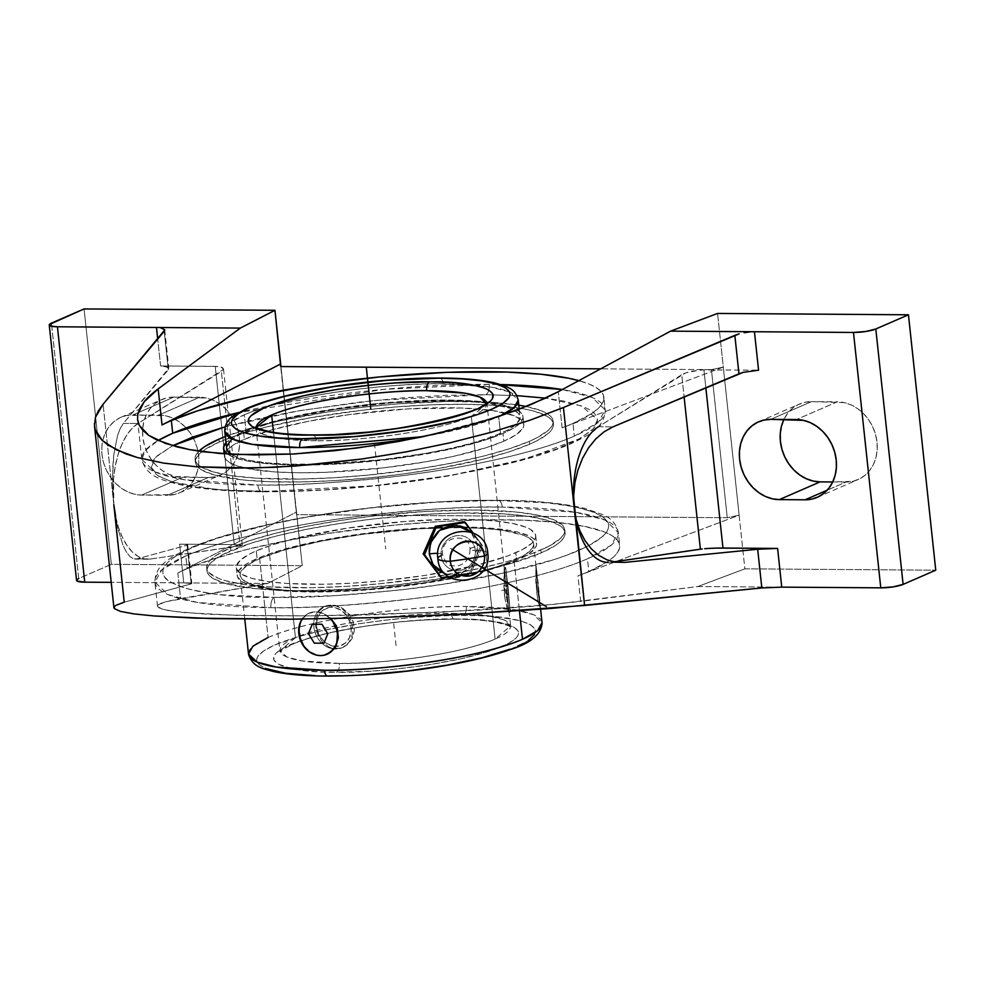 <?xml version="1.0" encoding="UTF-8"?>
<svg xmlns="http://www.w3.org/2000/svg" width="985" height="985" viewBox="0 0 985 985"><rect width="100%" height="100%" fill="white"/><g stroke="black" fill="none" stroke-linecap="round" stroke-linejoin="round"><path stroke-width="0.74" stroke-dasharray="4.92 3.69" d="M137.543 419.487L141.803 459.441A233.026 44.066 -6.1 0 1 158.117 440.517L145.312 450.453L141.803 459.441A233.026 44.066 -6.1 0 0 257.836 484.989A8.668 4.396 90.4 0 0 262.01 491.786A8.668 4.396 90.4 0 0 263.044 491.577L215.383 489.446L172.252 482.022L157.637 475.583L151.345 467.161L155.913 457.003L172.658 445.712L157.058 455.883L153.167 460.401L151.394 464.76L151.776 468.909L154.3 472.812L158.942 476.42L174.394 482.65L197.529 487.366L227.461 490.382L282.535 491.478L323.966 489.89L367.343 486.504L432.39 478.365L473.305 471.199L510.427 462.95L555.922 449.258L577.752 439.766L591.776 430.396L595.679 425.877L597.439 421.518L597.058 417.381L594.534 413.478L589.892 409.871L583.169 406.571L563.789 401.08L545.518 398.137L581.421 405.894L597.538 419.647L593.524 428.635L579.98 438.559L526.347 458.739L451.29 475.275L375.31 485.704L263.044 491.577A8.668 4.396 -89.6 0 1 262.01 491.786A8.668 4.396 -89.6 0 1 257.836 484.989A233.026 44.066 -6.1 0 0 574.329 436.109L598.289 422.319L605.221 409.92L592.022 397.411L562.324 389.543A233.026 44.066 -6.1 0 1 605.221 409.92C604.482 428.34 588.316 434.804 575.757 441.539C558.507 449.652 535.175 457.262 505.761 464.329L450.736 475.546C385.455 486.504 322.575 491.921 262.084 491.786C225.75 491.515 197 488.843 175.859 483.77C163.633 480.064 146.556 477.393 141.803 459.441L154.842 471.877L184.195 479.732L257.836 484.989C291.203 485.913 339.074 482.835 401.461 475.78C462.347 468.367 535.865 453.186 574.329 436.109A233.026 44.066 -6.1 0 0 605.221 409.92L603.867 397.226A233.026 44.066 173.9 0 1 572.975 423.415L574.329 436.109L572.975 423.415A233.026 44.066 173.9 0 1 562.127 427.798L558.273 391.722L562.127 427.798L723.31 367.097L711.429 369.634L600.678 368.846L711.429 369.634L727.25 517.716L711.429 369.634L723.31 367.097L717.572 313.439L739.132 515.18L577.961 575.88A233.026 44.066 -6.1 0 0 588.808 571.497A233.026 44.066 -6.1 0 0 619.688 545.308A233.026 44.066 -6.1 0 0 445.589 521.225A233.026 44.066 -6.1 0 0 187.162 568.64L185.808 555.946A233.026 44.066 173.9 0 1 502.301 507.078L575.942 512.323L605.307 520.178L618.334 532.614L611.402 545.025L587.454 558.815C548.977 575.893 475.459 591.074 414.574 598.486C352.187 605.541 304.316 608.607 270.949 607.683A8.668 4.396 -89.6 0 1 274.347 597.353C306.47 598.24 352.568 595.285 412.641 588.488C471.249 581.359 542.033 566.744 579.069 550.295C658.866 514.429 558.126 498.939 497.093 500.478A8.668 4.396 -89.6 0 1 498.127 500.281A8.668 4.396 -89.6 0 1 502.301 507.078A233.026 44.066 173.9 0 1 618.334 532.614A233.026 44.066 173.9 0 1 587.454 558.815L588.808 571.497L607.511 561.659L613.741 556.833L617.78 552.142L619.614 547.623L619.22 543.314L616.598 539.263L611.784 535.508L604.802 532.097L584.671 526.384L556.968 522.346L522.789 520.154L483.413 519.871L440.381 521.521L395.33 525.03L327.771 533.488L285.268 540.937L246.718 549.507L213.585 558.852L187.162 568.64A233.026 44.066 -6.1 0 0 177.842 573.036L296.522 512.028L302.247 565.685L267.637 583.477L111.206 582.357L183.764 582.874L179.627 544.176L234.27 544.557L215.222 366.334L222.893 367.873L223.373 369.51L221.379 371.431L137.999 423.476L131.965 428.475L126.499 435.579L121.771 444.518L117.954 455.008L115.183 466.681L113.534 479.141L113.817 504.714A69.492 35.251 -89.6 0 1 137.999 423.476L123.384 423.378L120.281 428.401L117.572 435.518L113.755 454.984L112.77 466.668L112.795 491.971L113.817 504.714L103.08 404.232L124.233 602.18L115.59 605.467L114.309 608.57L114.026 607.043M498.016 384.482L489.188 384.372A8.668 4.396 -89.6 0 1 485.79 394.702L516.94 395.638L485.79 394.702L445.934 395.367L403.321 397.866L359.599 402.102L295.611 411.348L256.396 419.093L225.073 426.837L299.785 410.634L374.879 400.439L485.79 394.702A8.668 4.396 90.4 0 0 489.188 384.372A233.026 44.066 -6.1 0 0 238.641 412.543L383.928 389.346L489.188 384.372A233.026 44.066 -6.1 0 1 500.663 384.544M445.577 574.132L460.094 573.935L471.84 565.895L477.787 546.478A10.613 2.007 -6.1 0 0 469.98 549.236A10.613 2.007 -6.1 0 0 475.262 550.43A17.755 16.93 -58.7 0 1 460.069 570.401A17.755 16.93 -58.7 0 1 441.157 555.7A10.613 2.007 -6.1 0 0 442.536 554.395A10.613 2.007 -6.1 0 0 437.82 553.348A10.613 2.007 173.9 0 1 442.536 554.395A10.613 2.007 173.9 0 1 441.157 555.7A17.755 16.93 -58.7 0 1 456.363 535.729A17.755 16.93 -58.7 0 1 475.262 550.43A25.105 4.753 173.9 0 1 487.76 553.127A25.105 4.753 -6.1 0 0 475.262 550.43A17.755 16.93 -58.7 0 1 460.069 570.401A17.755 16.93 -58.7 0 1 441.157 555.7A17.755 16.93 -58.7 0 1 456.363 535.729A17.755 16.93 -58.7 0 1 475.262 550.43A10.613 2.007 173.9 0 1 469.98 549.236A10.613 2.007 173.9 0 1 477.787 546.478L471.089 532.146L474.93 537.317L477.787 546.478L477.836 551.354L475.164 560.81L469.205 568.64L460.845 573.676L451.389 575.141L445.577 574.132M437.845 558.569A25.105 4.753 173.9 0 1 441.157 555.7M439.692 378.018A7.412 3.681 -89.8 0 1 443.213 383.83L490.764 387.068L509.799 392.055L518.245 400.021A147.602 27.912 173.9 0 0 472.628 384.95A147.602 27.912 173.9 0 0 443.213 383.83A7.412 3.681 90.2 0 0 439.692 378.018M499.604 416.212L423.562 436.577A147.602 27.912 173.9 0 0 498.681 416.606L500.491 433.474L498.681 416.606A147.602 27.912 173.9 0 0 499.604 416.212M315.028 675.648L326.466 675.882C287.731 676.867 225.577 666.968 275.234 644.769C327.759 622.643 430.593 614.098 463.479 615.342A7.412 3.644 90.1 0 0 466.262 606.501C431.652 605.196 323.4 614.184 268.08 637.48A147.602 27.912 -6.1 0 0 248.516 654.065M256.297 427.194L263.069 434.323L278.324 438.263L316.271 440.726A7.412 3.62 90.1 0 0 313.525 435.087A7.412 3.62 -89.9 0 1 316.271 440.726A115.836 21.904 173.9 0 1 256.309 428.019A115.836 21.904 173.9 0 1 256.297 427.194M495.11 639.093C451.635 657.401 366.457 664.444 339.333 663.397A7.412 3.669 -89.8 0 1 336.525 672.238C365.607 673.383 457.126 665.675 502.744 646.172C545.665 626.645 490.838 618.174 457.237 619.011L455.599 618.999A7.412 3.669 -89.8 0 1 454.738 619.171A7.412 3.669 -89.8 0 1 451.241 613.36L488.757 615.871L503.791 619.799L510.464 626.066L495.11 639.093A115.836 21.904 -6.1 0 0 510.464 626.066A115.836 21.904 -6.1 0 0 451.241 613.36A115.836 21.904 -6.1 0 0 295.451 637.664L273.522 432.378L295.451 637.664A115.836 21.904 -6.1 0 0 280.097 650.691A115.836 21.904 -6.1 0 0 339.333 663.397A115.836 21.904 -6.1 0 0 495.11 639.093L471.31 416.421L495.11 639.093M115.651 516.522L118.52 527.467L122.349 537.231L126.991 545.468L132.31 551.945L138.134 556.451L144.29 558.827L150.57 559.012L133.307 558.754L129.786 556.39L126.326 551.908L123.063 545.444L117.51 527.467L115.393 516.522L117.51 527.467L123.063 545.444L126.326 551.908L129.786 556.39L133.307 558.754L136.816 558.914L187.076 545.185L191.213 583.883L191.804 583.514L183.764 582.874L267.637 583.477L165.517 601.786L160.863 603.362L158.191 604.901L157.514 606.391L162.18 609.136L174.69 611.513L207.158 614.221L253.748 615.723L310.903 615.896L374.214 614.726L480.138 610.084L535.988 606.034L580.682 601.404L577.961 575.88L739.132 515.18L744.869 568.837L935.75 570.192L744.869 568.837L697.86 586.531L580.682 601.404L577.961 575.88A233.026 44.066 -6.1 0 0 588.808 571.497L587.454 558.815A233.026 44.066 173.9 0 1 270.949 607.683A233.026 44.066 173.9 0 1 154.916 582.147A233.026 44.066 173.9 0 1 185.808 555.946C224.272 538.869 297.802 523.688 358.675 516.275C421.063 509.22 468.934 506.155 502.301 507.078A8.668 4.396 90.4 0 0 498.127 500.281A8.668 4.396 90.4 0 0 497.093 500.478C464.969 499.592 418.884 502.547 358.811 509.344C300.191 516.485 229.406 531.1 192.37 547.549C112.573 583.415 213.314 598.905 274.347 597.353L335.269 595.666L400.538 589.953L443.693 584.142L503.741 572.962L553.632 559.714L567.225 555.035L589.055 545.542L603.079 536.172L606.982 531.654L608.742 527.295L608.361 523.158L605.837 519.255L601.195 515.648L594.472 512.348L575.092 506.844L548.423 502.966L497.093 500.478L436.17 502.165L370.902 507.878L306.914 517.125L267.698 524.87L217.808 538.118L192.37 547.549L174.357 557.017L168.361 561.659L164.47 566.178L162.697 570.537L163.079 574.686L165.603 578.589L170.245 582.197L185.697 588.427L208.832 593.142L223.016 594.866L274.347 597.353A8.668 4.396 90.4 0 0 270.949 607.683L197.308 602.438L167.955 594.583L154.916 582.147L161.86 569.736L185.808 555.946L187.162 568.64A233.026 44.066 -6.1 0 0 177.842 573.036L180.575 598.56L165.517 601.786L158.191 604.901L157.501 606.255L158.856 607.794L167.475 610.38L183.764 612.547L236.856 615.366L310.903 615.896L438.817 612.301L552.314 604.544L697.86 586.531L781.745 587.134L697.86 586.531L744.869 568.837L739.132 515.18L727.25 517.716L296.534 514.65L283.237 390.232L302.247 565.685L111.367 564.331L84.07 308.933L111.367 564.331L78.726 578.527L51.429 323.129L78.726 578.527L111.367 564.331L302.247 565.685L267.637 583.477L180.575 598.56L177.842 573.036L296.522 512.028L280.971 366.568L296.534 514.65L727.25 517.716L739.132 515.18L723.31 367.097L562.127 427.798A233.026 44.066 173.9 0 0 572.975 423.415L591.689 413.577L597.907 408.75L601.958 404.059L603.793 399.528L603.399 395.231L600.776 391.18L595.95 387.425L588.981 384.002L578.811 380.641A233.026 44.066 173.9 0 1 603.867 397.226M199.672 450.49L196.532 454.122L195.116 457.606L195.424 460.943L197.456 464.07L201.174 466.964L213.573 471.975L232.14 475.755L256.174 478.168L300.363 479.055L333.619 477.787L368.427 475.065L420.632 468.528L453.482 462.778L483.278 456.154L508.876 448.926L529.29 441.366L529.598 444.247A180.07 34.044 -6.1 0 0 553.459 424.006A180.07 34.044 -6.1 0 0 418.933 405.401A180.07 34.044 -6.1 0 0 219.236 442.043L218.929 439.162L219.236 442.043A180.07 34.044 -6.1 0 0 195.375 462.273A180.07 34.044 -6.1 0 0 329.901 480.889A180.07 34.044 -6.1 0 0 529.598 444.247L529.29 441.366A180.07 34.044 173.9 0 1 329.593 478.008A180.07 34.044 173.9 0 1 195.067 459.392A180.07 34.044 173.9 0 1 198.97 451.167M230.539 547.82L230.847 550.701A180.07 34.044 -6.1 0 0 206.985 570.931A180.07 34.044 -6.1 0 0 341.524 589.547A180.07 34.044 -6.1 0 0 541.208 552.905L540.9 550.024A180.07 34.044 173.9 0 1 341.204 586.666A180.07 34.044 173.9 0 1 206.678 568.049A180.07 34.044 173.9 0 1 230.539 547.82A180.07 34.044 173.9 0 1 430.236 511.166A180.07 34.044 173.9 0 1 564.774 529.782A180.07 34.044 173.9 0 1 540.9 550.024L541.208 552.905L555.663 545.296L560.477 541.578L563.605 537.945L565.021 534.449L564.713 531.124L562.694 527.997L558.963 525.091L546.564 520.092L527.997 516.312L503.975 513.887L459.773 513L426.517 514.281L374.14 518.861L339.505 523.527L306.667 529.29L276.871 535.902L251.274 543.129L222.832 554.518L211.59 562.029L208.463 565.661L207.035 569.158L207.343 572.482L209.374 575.609L213.092 578.503L225.491 583.514L255.447 588.685L296.645 590.68L345.538 589.325L397.928 584.733L449.283 577.321L480.754 571.103L508.58 564.146L541.208 552.905A180.07 34.044 -6.1 0 0 565.082 532.663A180.07 34.044 -6.1 0 0 430.543 514.059A180.07 34.044 -6.1 0 0 230.847 550.701L230.539 547.82L250.966 540.248L276.563 533.02L306.36 526.409L339.197 520.646L373.832 515.98L426.209 511.4L475.102 510.045L516.3 512.04L537.699 515.155L553.262 519.563L562.386 525.116L564.405 528.243L564.713 531.568L563.297 535.064L560.169 538.697L548.916 546.207L531.395 553.829L508.272 561.265L480.446 568.222L432.243 577.185L380.038 583.723L345.23 586.444L311.974 587.713L267.785 586.826L243.763 584.413L225.183 580.633L218.177 578.269L209.066 572.728L207.035 569.601L206.727 566.264L208.155 562.78L211.282 559.148L216.084 555.417L230.539 547.82M243.541 431.639L244.366 439.335A150.545 28.466 -6.1 0 0 227.042 450.046A150.545 28.466 -6.1 0 0 224.408 456.252A150.545 28.466 -6.1 0 0 336.895 471.815A150.545 28.466 -6.1 0 0 503.852 441.181L503.027 433.486A150.545 28.466 173.9 0 1 351.239 463.147A150.545 28.466 173.9 0 1 227.4 454.036L233.211 457.102L246.213 460.795L264.115 463.393L286.192 464.821L339.431 463.935L397.829 458.271L452.484 448.704L485.962 439.815L503.027 433.486L515.118 427.133L521.755 420.977L522.937 418.059L522.69 415.276L520.991 412.653L513.37 408.024L500.355 404.33L482.465 401.732L460.377 400.304L434.939 400.132L378.031 403.468L320.408 411.238L282.018 419.278L260.619 425.323L243.541 431.639L231.463 438.005L225.934 442.671A150.545 28.466 173.9 0 1 243.541 431.639A150.545 28.466 173.9 0 1 410.499 401.006A150.545 28.466 173.9 0 1 522.986 416.569A150.545 28.466 173.9 0 1 503.027 433.486L503.852 441.181A150.545 28.466 -6.1 0 0 523.811 424.264A150.545 28.466 -6.1 0 0 411.324 408.701A150.545 28.466 -6.1 0 0 244.366 439.335L243.541 431.639M256.285 550.874L257.11 558.569A150.545 28.466 -6.1 0 0 237.151 575.499A150.545 28.466 -6.1 0 0 349.638 591.062A150.545 28.466 -6.1 0 0 516.596 560.416L515.771 552.72A150.545 28.466 173.9 0 1 441.859 572.605A150.545 28.466 173.9 0 1 236.338 567.803A150.545 28.466 173.9 0 1 256.285 550.874A150.545 28.466 173.9 0 1 423.242 520.24A150.545 28.466 173.9 0 1 535.729 535.803A150.545 28.466 173.9 0 1 515.771 552.72L516.596 560.416L528.686 554.062L535.323 547.906L536.505 544.988L536.246 542.206L534.559 539.595L531.444 537.17L521.077 532.983L513.924 531.272L496.034 528.662L473.945 527.246L448.507 527.061L406.251 529.117L347.951 535.865L320.494 540.667L284.394 549.174L265.063 555.392L250.412 561.758L245.019 564.934L238.382 571.078L237.2 574.009L237.459 576.791L242.261 581.827L252.628 586.013L277.671 590.335L312.122 591.997L352.999 590.865L396.795 587.035L439.741 580.83L478.119 572.79L499.518 566.744L516.596 560.416A150.545 28.466 -6.1 0 0 536.554 543.498A150.545 28.466 -6.1 0 0 424.067 527.935A150.545 28.466 -6.1 0 0 257.11 558.569L256.285 550.874L273.362 544.557L294.761 538.512L347.139 528.169L405.426 521.422L447.683 519.366L473.12 519.551L495.209 520.966L513.099 523.577L526.113 527.258L530.619 529.474L535.434 534.51L535.68 537.293L534.498 540.211L531.875 543.252L522.469 549.531L507.829 555.909L477.294 565.094L424.929 575.437L381.281 580.904L352.174 583.169L324.373 584.24L287.423 583.502L267.341 581.47L251.815 578.318L241.448 574.132L236.634 569.096L236.375 566.313L240.18 560.354L249.587 554.062L256.285 550.874M230.293 440.948L239.515 434.791L253.884 428.537L272.833 422.454L295.648 416.741L335.159 409.391L392.301 402.779L446.562 400.698L469.968 401.486L489.656 403.468L510.624 408.504L518.098 413.047L519.76 415.608L520.006 418.342L516.275 424.178L507.053 430.346L492.697 436.589L473.736 442.684L450.933 448.384L425.138 453.482L383.042 459.564L326.244 463.997L287.903 464.181L266.245 462.79L248.712 460.241L235.957 456.621L231.216 454.257A147.602 27.912 -6.1 0 0 353.652 462.396A147.602 27.912 -6.1 0 0 500.491 433.474A147.602 27.912 -6.1 0 0 520.055 416.877A147.602 27.912 -6.1 0 0 487.957 403.234A147.602 27.912 -6.1 0 0 255.017 428.13A147.602 27.912 -6.1 0 0 246.09 431.664L244.292 414.796L229.123 423.525L224.728 431.393A147.602 27.912 173.9 0 1 244.292 414.796L246.09 431.664A147.602 27.912 -6.1 0 0 226.525 448.249L226.575 446.784M259.658 558.593L268.08 637.48L259.658 558.593A147.602 27.912 173.9 0 1 423.341 528.551A147.602 27.912 173.9 0 1 533.611 543.806A147.602 27.912 173.9 0 1 514.047 560.403A147.602 27.912 173.9 0 1 350.364 590.434A147.602 27.912 173.9 0 1 240.094 575.178A147.602 27.912 173.9 0 1 259.658 558.593L286.401 549.384L321.8 541.036L362.8 534.289L420.041 528.736L460.118 527.628L483.524 528.416L503.224 530.398L524.18 535.434L531.666 539.977L533.316 542.55L533.574 545.271L532.405 548.14L525.904 554.161L514.047 560.403L519.44 610.798L514.047 560.403L497.314 566.597L476.334 572.531L424.991 582.664L367.836 589.276L313.587 591.357L290.181 590.569L270.481 588.587L255.263 585.484L245.105 581.384L240.389 576.447L240.131 573.713L241.3 570.857L247.801 564.824L259.658 558.593M309.167 613.138A22.421 18.85 66.5 0 0 302.087 619.097L308.551 613.421L315.766 611.808L323.486 613.483L331.108 618.678L323.486 613.483L315.766 611.808L323.339 613.532L330.48 618.691A22.421 18.85 66.5 0 0 315.766 611.808L312.073 612.19L315.766 611.808A22.421 18.85 66.5 0 0 309.167 613.138L308.674 613.372M303.22 617.94L305.695 615.305L301.336 621.153L303.22 617.94M300.093 624.872L301.336 621.153L299.526 628.935L300.093 624.872M299.637 633.183L299.526 628.935L300.437 637.48L299.637 633.183M301.878 641.629L300.437 637.48L303.934 645.483L301.878 641.629M306.52 648.893L303.934 645.483L309.561 651.701L306.52 648.893M312.984 653.806L309.561 651.701L316.641 655.124L312.984 653.806M320.445 655.591L316.641 655.124L324.213 655.185L320.445 655.591M327.796 653.917L324.213 655.185L327.796 653.917M540.469 608.989L537.638 599.139L535.84 582.381L535.865 564.38L538.142 582.431L536.443 582.603L536 564.836L540.506 608.582L535.828 564.799L536.493 591.111L538.315 602.512L540.506 608.582L535.803 564.393L536.443 582.603L538.142 582.431L540.506 608.582L536.443 582.603L540.396 607.326M486.504 402.594A115.836 21.904 173.9 0 1 486.664 403.394A115.836 21.904 173.9 0 1 471.31 416.421A115.836 21.904 173.9 0 1 316.271 440.726C343.506 441.699 428.044 434.631 471.31 416.421L486.676 404.109M504.973 598.634L503.852 585.693L504.197 567.655L504.382 585.915L508.925 611.833L507.164 608.558L504.973 598.634L507.866 610.577L508.802 612.251L508.789 610.589L508.802 612.251L510.255 612.104L505.65 567.508L507.928 585.546L504.382 585.915L504.197 567.655L504.431 594.435L507.977 594.066L506.598 593.758L508.629 609.863L506.561 586.137L507.928 585.546L510.242 612.091L505.637 567.52L507.928 585.546L506.561 586.137L508.666 609.506L504.529 570.019L506.561 586.137L504.517 570.032L506.598 593.758L507.977 594.066L504.431 594.435L504.973 598.634M332.413 648.265L335.528 649.029A22.421 18.85 66.5 0 1 333.964 648.955A22.421 18.85 66.5 0 1 314.375 630.018A22.421 18.85 66.5 0 1 324.25 606.588A22.421 18.85 66.5 0 1 330.849 605.246L324.471 606.501L319.103 611.032L316.062 617.915L315.643 626.214L317.847 634.685L322.403 641.986L328.781 646.936L332.413 648.265L328.781 646.936L322.403 641.986L317.847 634.685L315.643 626.214L316.062 617.915L319.103 611.032L324.471 606.501L330.849 605.246A22.421 18.85 66.5 0 1 352.507 627.285A22.421 18.85 66.5 0 1 335.528 649.029L335.971 646.394A20.032 16.843 -113.5 0 0 351.14 626.965A20.032 16.843 -113.5 0 0 331.785 607.289L330.849 605.246L331.785 607.289L335.195 607.683L341.733 610.651L347.065 616.081L350.401 623.148L351.214 630.782L349.392 637.812L345.206 643.168L339.296 646.049L332.561 646L326.023 643.033L320.691 637.603L317.355 630.535L316.542 622.914L318.364 615.871L322.551 610.515L328.461 607.634L331.785 607.289A20.032 16.843 -113.5 0 0 316.604 626.571A20.032 16.843 -113.5 0 0 335.7 646.394A20.032 16.843 -113.5 0 0 335.971 646.394L335.528 649.029A22.421 18.85 66.5 0 1 333.964 648.955A22.421 18.85 66.5 0 1 313.796 626.115A22.421 18.85 66.5 0 1 330.849 605.246A22.421 18.85 66.5 0 1 351.793 623.394A22.421 18.85 66.5 0 1 342.127 647.699A22.421 18.85 66.5 0 1 335.528 649.029L343.605 647.046L346.892 644.978L351.977 638.809L354.329 630.806L353.418 622.249L349.392 614.468L343.026 608.595L335.429 605.393L331.539 604.95L339.283 606.612L343.026 608.595L349.392 614.468L353.418 622.249L354.329 630.806L351.977 638.809L346.892 644.978L339.985 648.327L332.413 648.265M342.127 647.699L343.605 647.046M508.789 610.589L504.382 585.915L507.928 585.546L510.255 612.104L508.629 609.863M455.599 618.999C426.505 617.841 334.998 625.549 289.368 645.064C246.447 664.592 301.275 673.063 334.875 672.226L336.525 672.238A7.412 3.669 90.2 0 0 339.333 663.397L301.816 660.886L286.783 656.958L280.097 650.691L295.451 637.664C338.938 619.356 424.104 612.313 451.241 613.36A7.412 3.669 90.2 0 0 454.738 619.171A7.412 3.669 90.2 0 0 455.599 618.999L476.691 619.663L499.924 622.471L514.305 627.26L518.319 631.36L517.691 635.99L515.635 638.452L508.125 643.574L488.991 651.319L461.94 658.596L429.263 664.752L393.766 669.283L370.015 671.204L336.525 672.238L315.422 671.573L292.188 668.753L277.807 663.976L273.793 659.876L274.421 655.247L276.477 652.784L283.988 647.662L303.121 639.905L330.172 632.641L362.849 626.485L398.346 621.954L422.097 620.033L455.599 618.999M534.424 634.636L535.434 631.939L535.114 629.378L530.521 624.724L520.831 620.87L497.56 616.893L477.085 615.576L451.265 615.453L411.952 617.496L384.778 620.218L358.035 623.887L320.938 630.905L299.575 636.31L274.63 645.027L263.648 650.913L257.701 656.589L256.679 659.297L256.999 661.858L258.636 664.272L265.815 668.544M340.859 675.784L366.74 674.7M510.23 649.152L517.482 646.209M523.577 643.254L528.465 640.324M268.08 637.48A147.602 27.912 -6.1 0 1 466.262 606.501A147.602 27.912 -6.1 0 1 542.045 622.692L533.501 614.689L514.256 609.69L466.262 606.501A7.412 3.644 -89.9 0 1 463.479 615.342L465.646 615.354C504.382 614.369 566.535 624.268 516.879 646.468C464.354 668.593 361.52 677.138 328.633 675.895A7.412 3.644 -89.9 0 1 327.796 676.067M244.292 414.796C299.809 391.414 408.701 382.451 443.213 383.83A147.602 27.912 173.9 0 0 266.135 407.014A147.602 27.912 173.9 0 0 244.292 414.796M526.187 406.51A180.07 34.044 173.9 0 1 553.151 421.124A180.07 34.044 173.9 0 1 529.29 441.366L537.305 437.549L548.559 430.026L551.686 426.406L553.102 422.91L552.794 419.585L550.775 416.458L547.044 413.552L541.652 410.905L526.088 406.497M518.799 405.18L492.057 402.348L447.855 401.461L397.312 403.924L362.221 407.322L327.586 411.989L279.395 420.964L251.557 427.921L225.282 436.552A180.07 34.044 173.9 0 1 518.799 405.18M244.366 439.335L271.651 429.94L307.751 421.432L349.577 414.55L407.962 408.886L461.202 407.999L492.808 410.585L514.195 415.719L521.816 420.349L523.503 422.971L523.761 425.754L522.579 428.672L515.943 434.828L503.852 441.181L486.787 447.51L453.309 456.4L426.998 461.596L384.052 467.801L326.121 472.32L299.378 472.763L275.505 471.963L247.038 468.491L234.036 464.797L226.402 460.167L224.715 457.545L224.457 454.762L225.639 451.844L232.275 445.7L244.366 439.335M187.667 544.803L186.51 544.483L187.667 544.803L187.076 545.185L136.816 558.914L150.57 559.012L240.032 545.899L221.379 371.431L240.032 545.899L242.162 545.419L234.27 544.557L241.83 544.988M222.893 367.873L223.373 369.51L221.748 367.233L217.833 366.457L160.58 365.952L167.549 367.048L168.792 368.255L168.324 369.757L123.384 423.378L137.999 423.476L223.373 369.51M158.893 415.005A41.099 34.561 66.5 0 1 197.283 448.261A41.099 34.561 66.5 0 1 179.578 492.82A41.099 34.561 66.5 0 1 167.475 495.27L208.278 477.516A41.099 34.561 -113.5 0 0 220.381 475.078A41.099 34.561 -113.5 0 0 238.087 430.507A41.099 34.561 -113.5 0 0 199.696 397.25L158.893 415.005L199.696 397.25L173.939 397.066L133.135 414.82L165.886 415.818L172.781 418.145L179.295 421.9L185.192 426.936L190.253 433.043L194.267 440.012L197.086 447.547L198.601 455.39L198.761 463.209L197.554 470.719L195.018 477.639L191.262 483.684L186.424 488.646L180.698 492.303L174.296 494.544L141.705 495.086A41.099 34.561 66.5 0 1 103.326 461.83A41.099 34.561 66.5 0 1 121.032 417.258A41.099 34.561 66.5 0 1 133.135 414.82L173.939 397.066A41.099 34.561 -113.5 0 0 161.835 399.504A41.099 34.561 -113.5 0 0 144.13 444.075A41.099 34.561 -113.5 0 0 182.52 477.331L141.705 495.086L182.52 477.331L208.278 477.516L167.475 495.27L141.705 495.086L134.711 494.261L127.828 491.934L121.303 488.178L115.405 483.155L110.345 477.035L106.331 470.079L103.511 462.531L101.997 454.701L101.837 446.87L103.056 439.359L105.58 432.44L109.335 426.394L114.174 421.445L119.899 417.775L126.302 415.535L158.893 415.005M242.162 545.419L150.57 559.012A69.492 35.251 -89.6 0 1 147.824 559.209A69.492 35.251 -89.6 0 1 113.817 504.714L112.45 479.141L113.755 454.984L117.572 435.518L120.281 428.401L123.384 423.378L168.792 368.255L164.704 366.248L160.58 365.952L157.698 339.062L160.58 365.952L215.222 366.334L234.27 544.557L179.627 544.176L183.727 544.274L179.627 544.176L183.764 582.874L191.804 583.514M186.51 544.483L183.727 544.274L186.51 544.483M470.768 573.516L449.062 576.865L470.768 573.516L469.734 572.888A276.514 52.291 173.9 0 1 440.726 577.37A276.514 52.291 173.9 0 0 469.734 572.888L470.768 573.516L482.539 545.739L470.768 573.516M473.071 532.934L482.539 545.739L481.185 544.914L469.734 572.888L481.185 544.914L482.539 545.739L473.071 532.934M219.236 442.043L239.663 434.471L265.26 427.244L311.174 417.628L362.529 410.203L397.62 406.805L431.812 404.798L463.8 404.269L492.365 405.229L526.396 409.378L534.953 411.435L547.352 416.433L551.083 419.339L553.102 422.466L553.41 425.791L551.994 429.288L548.867 432.92L537.613 440.43L529.598 444.247L509.183 451.807L483.586 459.035L437.672 468.663L403.764 473.896L368.735 477.947L333.927 480.668L300.671 481.936L270.259 481.727L243.837 480.027L213.88 474.856L201.482 469.845L197.763 466.952L195.732 463.824L195.424 460.5L196.84 457.003L204.781 449.64L219.236 442.043M76.571 580.51L76.682 579.894M576.003 519.797L578.885 530.743L582.701 540.506L587.343 548.744L592.662 555.22L598.486 559.726L604.642 562.103L616.758 562.324L610.922 562.287A69.492 35.251 90.4 0 1 608.176 562.484L620.71 562.57M598.351 426.751L612.953 426.862L598.351 426.751L685.88 372.81L691.556 371.21L703.918 369.818L758.561 370.2L701 369.892L685.88 372.81L681.743 374.706L684.107 396.893L681.743 374.706L598.351 426.751L592.33 431.75L586.851 438.854L582.135 447.793L578.318 458.284L575.535 469.956L573.886 482.416L573.43 495.246M78.726 578.527A16.437 3.115 -6.1 0 0 76.547 580.374M173.939 397.066L167.105 397.792L160.715 400.033L154.977 403.69L150.151 408.64L146.396 414.697L143.859 421.617L142.653 429.128L142.8 436.946L144.327 444.789L147.147 452.324L151.161 459.293L156.209 465.4L162.119 470.436L168.632 474.179L175.527 476.518L208.278 477.516L215.112 476.802L221.502 474.561L227.239 470.892L232.066 465.942L235.821 459.896L238.358 452.977L239.564 445.466L239.417 437.635L237.89 429.805L235.07 422.257L231.056 415.301L226.008 409.181L220.098 404.158L213.585 400.402L206.69 398.075L173.939 397.066M187.076 545.185L191.213 583.883L124.233 602.18L191.213 583.883M464.267 521.816L481.185 544.914L464.267 521.816M283.237 390.232L280.7 366.568L283.237 390.232M703.918 369.818L705.839 387.745L703.918 369.818M164.212 331.292L168.324 369.757L164.212 331.292M164.729 329.987L168.792 368.255M832.731 481.96L845.881 482.059L827.215 490.173L845.881 482.059A41.099 34.561 -113.5 0 0 857.984 479.609A41.099 34.561 -113.5 0 0 875.702 435.05A41.099 34.561 -113.5 0 0 837.312 401.794L796.496 419.536L837.312 401.794L811.541 401.609L770.738 419.351L811.541 401.609A41.099 34.561 -113.5 0 0 799.438 404.047A41.099 34.561 -113.5 0 0 783.9 419.45L787.754 413.183L792.593 408.233L798.318 404.564L804.72 402.323L811.541 401.609L844.305 402.606L851.188 404.933L857.713 408.689L863.611 413.725L868.671 419.832L872.685 426.8L875.505 434.336L877.019 442.179L877.179 449.997L875.961 457.508L873.436 464.427L869.681 470.473L864.842 475.435L859.117 479.092L852.714 481.333L832.731 481.96M94.4 423.464L95.483 417.258M137.814 414.168L137.592 419.979M374.423 443.139L385.726 548.916M396.056 645.618L393.717 623.727M333.878 626.842L336.144 625.857M501.71 590.446L506.585 589.941M467.74 558.852L450.44 548.337M452.103 549.347L452.928 549.852M539.189 597.23L537.145 576.139L539.189 597.23M157.501 606.255L154.916 582.147C154.854 565.538 169.962 557.929 184.22 550.603C212.354 537.551 253.736 526.249 308.379 516.694C373.968 505.625 437.192 500.146 498.065 500.281C534.843 500.552 563.826 503.286 585.016 508.469L602.992 514.724C611.377 518.233 616.499 524.205 618.334 532.614L619.688 545.308M469.98 549.261C469.993 558.335 465.708 563.937 457.126 566.079C451.093 564.848 447.153 568.628 442.573 554.506C440.541 534.399 470.904 532.873 469.98 549.261M508.888 611.316L510.87 627.236L508.285 625.635L496.686 622.311C486.171 620.304 472.209 619.257 454.799 619.171C413.749 619.393 373.155 623.727 333.004 632.198C316.862 635.768 303.909 639.548 294.158 643.525L282.252 649.731L279.949 651.91L255.903 426.85M195.067 459.392L195.375 462.273M206.678 568.049L206.985 570.931M224.149 453.814L224.408 456.252M236.338 567.803L237.151 575.499M244.785 619.159L240.094 575.178M486.812 402.175L504.234 567.742M504.209 567.655L505.65 567.508M505.637 567.52L504.517 570.032M533.611 543.806L535.815 564.442M540.605 609.272L540.457 607.868M519.23 409.231L520.055 416.877M535.729 535.803L536.554 543.498M522.986 416.569L523.811 424.264M564.774 529.782L565.082 532.663M553.151 421.124L553.459 424.006M242.335 545.247L223.484 368.846M179.578 492.82L220.381 475.078M121.032 417.258L161.835 399.504M147.824 559.209L135.29 559.111M187.692 544.853L191.829 583.563M817.181 497.363L857.984 479.609M758.635 421.789L799.438 404.047"/><path stroke-width="1.48" d="M500.663 384.544A233.026 44.066 -6.1 0 1 562.324 389.543L498.016 384.482M516.94 395.638L545.518 398.137L516.94 395.638M446.685 574.44L438.239 570.303L432.132 563.125L429.275 553.964L429.226 549.088L431.898 539.632L437.869 531.789L441.809 528.871L450.896 525.559L460.377 526.002L464.821 527.628L471.089 532.146L456.597 525.362L439.606 530.361L430.543 542.87L429.275 553.964A10.613 2.007 173.9 0 1 437.82 553.348A10.613 2.007 -6.1 0 0 429.275 553.964L433.129 564.787L445.577 574.132M450.33 561.278A25.105 4.753 173.9 0 1 437.845 558.569A25.105 4.753 -6.1 0 0 450.33 561.278A17.755 16.93 121.3 0 0 469.242 575.979A17.755 16.93 121.3 0 0 484.435 556.008A17.755 16.93 121.3 0 0 465.536 541.307A17.755 16.93 121.3 0 0 450.33 561.278L467.74 558.852L450.33 561.278A17.755 16.93 121.3 0 0 469.242 575.979A17.755 16.93 121.3 0 0 484.435 556.008L467.74 558.852L484.435 556.008C483.106 533.476 446.894 539.066 450.33 561.278M487.76 553.127A25.105 4.753 173.9 0 1 484.435 556.008A25.105 4.753 -6.1 0 0 487.76 553.127M438.83 378.191A7.412 3.681 -89.8 0 1 439.692 378.018A7.412 3.681 90.2 0 0 438.83 378.191L387.302 380.296L333.275 386.649L284.899 396.302L265.174 401.917L249.488 407.79L238.419 413.688L232.386 419.388L231.352 422.085L231.635 424.658L236.191 429.325L245.868 433.191L260.323 436.121L278.977 437.993L302.592 438.744C335.368 440.049 438.793 431.529 491.527 409.329C541.258 387.056 478.845 377.218 440.295 378.203L438.83 378.191C406.066 376.886 302.629 385.406 249.894 407.605C200.177 429.879 262.589 439.716 301.127 438.731L354.12 436.638L408.147 430.285L456.535 420.632L476.248 415.017L491.946 409.144L503.015 403.247L509.036 397.546L510.082 394.85L509.787 392.276L505.231 387.61L495.553 383.744L481.111 380.813L462.458 378.942L438.83 378.191M231.537 454.454L226.821 449.517L224.728 431.393L233.174 439.347L252.209 444.346L299.76 447.584A7.412 3.681 -89.8 0 1 302.592 438.744A7.412 3.681 90.2 0 0 299.76 447.584A147.602 27.912 173.9 0 0 423.562 436.577L299.76 447.584A147.602 27.912 173.9 0 1 224.728 431.393C224.888 424.597 227.806 419.438 233.47 415.892L246.053 408.787C257.294 403.739 272.119 399.048 290.538 394.726C338.926 383.867 388.632 378.302 439.642 378.018C462.433 378.117 480.668 379.717 494.322 382.82C512.963 388.078 515.02 390.343 518.245 400.021L514.072 407.692L499.604 416.212A147.602 27.912 173.9 0 0 518.245 400.021L519.23 409.231M268.08 637.48L252.923 646.197L248.516 654.065L257.06 662.068L276.317 667.067L324.299 670.256A7.412 3.644 90.1 0 0 327.796 676.067A7.412 3.644 90.1 0 0 328.633 675.895L340.859 675.784M486.676 404.109L479.892 397.09L464.649 393.15L426.702 390.688A7.412 3.62 -89.9 0 1 429.46 381.848L431.898 381.86C466.09 380.986 520.548 389.74 476.949 409.218C430.925 428.598 340.945 436.121 311.962 435.087A7.412 3.62 -89.9 0 1 312.799 434.914A7.412 3.62 -89.9 0 1 313.525 435.087A7.412 3.62 90.1 0 0 312.799 434.914A7.412 3.62 90.1 0 0 311.962 435.087L309.536 435.075C275.332 435.949 220.874 427.194 264.485 407.716C310.509 388.336 400.476 380.813 429.46 381.848A7.412 3.62 90.1 0 0 426.702 390.688C399.467 389.715 314.929 396.783 271.663 414.993L256.297 427.194A115.836 21.904 173.9 0 1 271.663 414.993A115.836 21.904 173.9 0 1 426.702 390.688A115.836 21.904 173.9 0 1 486.504 402.594M49.25 324.976L76.547 580.374A16.437 3.115 -6.1 0 0 84.735 582.172L111.206 582.357L84.735 582.172L57.438 326.786A16.437 3.115 173.9 0 1 49.25 324.976A16.437 3.115 173.9 0 1 51.429 323.129L84.07 308.933L274.95 310.287L280.688 363.945L162.02 424.954A233.026 44.066 173.9 0 1 171.341 420.558L172.695 433.252L238.641 412.543A233.026 44.066 -6.1 0 0 172.695 433.252L171.341 420.558A233.026 44.066 173.9 0 1 378.277 377.07A233.026 44.066 173.9 0 1 578.811 380.641M198.97 451.167A180.07 34.044 173.9 0 1 218.929 439.162L204.474 446.759L198.97 451.167M227.4 454.036A150.545 28.466 173.9 0 1 223.595 448.557A150.545 28.466 173.9 0 1 225.934 442.671L223.632 447.067L223.891 449.849L227.4 454.036M226.525 448.249A147.602 27.912 -6.1 0 0 231.216 454.257M327.845 676.067C371.185 675.895 414.944 671.561 459.121 663.053C478.747 659.15 495.344 654.803 508.913 650.014C530.435 643.525 541.491 634.426 542.045 622.692A147.602 27.912 -6.1 0 1 522.481 639.29C467.173 662.573 358.922 671.561 324.299 670.256A7.412 3.644 -89.9 0 0 327.796 676.067C305.104 676.005 286.857 674.454 273.104 671.425C265.359 668.95 252.702 668.224 248.516 654.065A147.602 27.912 -6.1 0 0 324.299 670.256A147.602 27.912 -6.1 0 0 522.481 639.29L519.44 610.798L522.481 639.29L537.638 630.56L542.045 622.692L540.605 609.272M330.123 618.321L332.881 621.658L336.599 629.563L337.436 633.835L336.858 642.208L335.479 645.975L330.788 651.984L324.176 655.197L320.433 655.591L316.641 655.148L309.327 651.824L303.343 645.754L301.151 641.949L299.612 637.837L298.701 629.292L300.745 621.424L302.789 618.124M330.48 618.691A22.421 18.85 66.5 0 1 327.057 654.262L333.853 649.09L336.057 645.729L338.335 637.763L337.424 629.206L335.799 625.143L330.554 618.149L335.799 625.143L337.424 629.206L338.335 637.763L336.057 645.729L333.853 649.09L327.094 654.237M273.522 432.378L271.663 414.993L273.522 432.378M265.815 668.544L285.724 673.272L315.028 675.648M366.74 674.7L407.334 671.019L446.968 665.183L482.268 657.684L510.23 649.152M517.482 646.209L523.577 643.254M528.465 640.324L534.424 634.636M309.536 435.075L281.513 433.732L266.923 431.627L256.248 428.647L252.529 426.862L248.466 422.787L249.033 418.169L251.064 415.707L263.808 408.012L277.45 402.865L304.328 395.601L336.858 389.432L372.244 384.876L395.958 382.931L429.46 381.848L451.315 382.512L474.511 385.307L485.174 388.287L488.892 390.072L492.956 394.148L492.389 398.765L490.37 401.227L477.614 408.923L463.984 414.069L437.094 421.334L404.576 427.502L369.178 432.058L333.915 434.607L309.536 435.075M327.057 654.262A22.421 18.85 66.5 0 1 320.445 655.591L320.445 655.591A22.421 18.85 66.5 0 1 301.459 642.565A22.421 18.85 66.5 0 1 302.087 619.097M226.575 446.784L230.293 440.948M441.157 555.7A25.105 4.753 -6.1 0 0 437.845 558.569M526.187 406.51L518.799 405.18A180.07 34.044 173.9 0 1 526.187 406.51M225.282 436.552L218.929 439.162A180.07 34.044 173.9 0 1 225.282 436.552M573.43 495.246L584.585 605.455L761.824 587.946L757.687 549.248L624.675 562.386L615.613 562.176L606.846 559.788L598.634 555.269L591.259 548.78L584.942 540.519L579.894 530.755L576.262 519.797L574.169 507.989L573.701 495.246L574.969 482.428L577.949 469.98L582.517 458.32L588.525 447.843L595.777 438.916L604.014 431.836L612.953 426.862L738.947 373.808L734.835 335.343L563.432 407.507L529.598 420.349L491.441 432.218L449.985 442.807L406.349 451.832L361.68 459.035L317.195 464.243L274.064 467.321L233.457 468.158L196.434 466.767L164.002 463.159L137.013 457.446L116.218 449.763L102.132 440.332L95.163 429.398L94.511 426.086L113.915 607.72L114.309 608.57L114.026 607.043L115.59 605.467L124.233 602.18L113.817 504.714L115.651 516.522M113.817 504.714L115.393 516.522L113.817 504.714M449.062 576.865L441.76 577.998L424.523 554.703L436.306 526.926L465.302 522.444L473.071 532.934L464.267 521.816L465.302 522.444L436.306 526.926L435.271 526.298A276.514 52.291 -6.1 0 0 464.267 521.816A276.514 52.291 -6.1 0 1 435.271 526.298L436.306 526.926L424.523 554.703L441.76 577.998L423.168 553.878L424.523 554.703L423.168 553.878L435.271 526.298L423.168 553.878L440.726 577.37L441.76 577.998L449.062 576.865M225.073 426.837L192.912 437.02L172.658 445.712L225.073 426.837M137.592 419.979L139.365 425.483L143.108 430.63L148.772 435.37L156.319 439.679L176.807 446.833L189.563 449.616L203.846 451.832L236.523 454.516L293.604 453.999L356.41 448.113L399.085 441.403L440.701 432.747L479.83 422.417L515.118 410.77L545.37 398.211L558.273 391.722L530.94 404.576L498.028 416.729L460.66 427.761L420.115 437.303L377.784 445.023L335.134 450.65L293.604 453.999L254.635 454.947L219.544 453.469L189.563 449.616L165.689 443.509L148.772 435.37L139.365 425.483L137.543 419.487L137.814 414.168L144.142 401.818C146.79 398.309 151.456 393.988 158.166 388.878L162.02 424.954L158.166 388.878L240.352 328.079L57.438 326.786L50.937 326.121L49.385 324.496L84.07 308.933L274.95 310.287L240.352 328.079L156.467 327.488L157.698 339.062L156.467 327.488L57.438 326.786L84.735 582.172L77.101 581.064L76.682 579.894L78.726 578.527M598.351 426.751A69.492 35.251 90.4 0 0 574.169 507.989A69.492 35.251 90.4 0 0 608.176 562.484M613.79 561.869L700.384 549.174L684.107 396.893L700.384 549.174L702.293 548.928L613.79 561.869M94.4 423.464L95.163 429.398L97.749 435.038L102.132 440.332L108.301 445.257L125.809 453.839L137.013 457.446L164.002 463.159L196.434 466.767L253.379 468.023L295.389 466.053L361.68 459.035L406.349 451.832L449.985 442.807L491.441 432.218L529.598 420.349L563.432 407.507L739.107 333.878L734.835 335.343L738.947 373.808L743.219 372.342L612.953 426.862L604.014 431.836L595.777 438.916L588.525 447.843L582.517 458.32L577.949 469.98L574.969 482.428L573.701 495.246L574.169 507.989L563.432 407.507L584.585 605.455L468.269 613.864L378.622 617.546L290.304 619.196L212.661 618.642L153.956 615.945L133.751 613.877L120.416 611.389L114.309 608.57L120.416 611.389L133.751 613.877L153.956 615.945L195.929 618.161L290.304 619.196L378.622 617.546L468.269 613.864L549.704 608.558L761.824 587.946L757.687 549.248L777.608 548.423L716.895 548.091L722.965 548.042L705.839 387.745L722.965 548.042L777.608 548.423L757.687 549.248L624.675 562.386L615.613 562.176L606.846 559.788L598.634 555.269L591.259 548.78L584.942 540.519L579.894 530.755L576.262 519.797L574.169 507.989L576.003 519.797M137.814 414.168L139.993 408.098L144.142 401.818L158.166 388.878L240.352 328.079L274.95 310.287L280.7 366.568L600.678 368.846L280.7 366.568L280.688 363.945L280.971 366.568L280.688 363.945L162.02 424.954A233.026 44.066 173.9 0 1 171.341 420.558L197.763 410.77L249.574 397.017L311.95 385.406L379.508 376.947L446.427 372.367L506.955 372.059L541.147 374.263L568.837 378.289L579.906 380.949M172.695 433.252L158.117 440.517A233.026 44.066 -6.1 0 1 172.695 433.252M761.824 587.946L781.745 587.134L761.824 587.946M743.219 372.342L758.561 370.2L743.219 372.342M704.681 548.707L710.48 548.325L704.681 548.707M716.895 548.091L710.48 548.325L716.895 548.091M777.608 548.423L781.745 587.134L880.775 587.836L781.745 587.134L777.608 548.423M94.511 426.086L95.483 417.258L103.08 404.232L164.729 329.987M164.692 329.79L160.592 327.783L164.692 329.79L164.212 331.292L103.08 404.232L98.377 410.844L95.483 417.258M754.448 331.736L758.561 370.2L754.448 331.736L670.563 331.145L853.478 332.45L880.775 587.836A16.437 3.115 -6.1 0 0 903.11 584.388L893.186 586.863L880.775 587.836L853.478 332.45L754.448 331.736M744.167 332.708L749.474 331.97L744.167 332.708M779.32 499.617L820.123 481.874L832.731 481.96L820.123 481.874L779.32 499.617A41.099 34.561 66.5 0 1 740.929 466.361A41.099 34.561 66.5 0 1 758.635 421.789A41.099 34.561 66.5 0 1 770.738 419.351L796.496 419.536A41.099 34.561 66.5 0 1 834.886 452.792A41.099 34.561 66.5 0 1 817.181 497.363A41.099 34.561 66.5 0 1 805.077 499.801L779.32 499.617L772.326 498.804L765.431 496.465L758.918 492.709L753.008 487.686L747.96 481.566L743.946 474.61L741.126 467.062L739.6 459.232L739.452 451.413L740.658 443.89L743.195 436.983L746.95 430.925L751.777 425.976L757.514 422.306L763.917 420.078L770.738 419.351L803.489 420.361L810.384 422.688L816.897 426.443L822.807 431.467L827.856 437.586L831.869 444.543L834.689 452.09L836.216 459.921L836.363 467.74L835.157 475.262L832.62 482.17L828.865 488.228L824.039 493.177L818.313 496.846L811.911 499.075L805.077 499.801L827.215 490.173L805.077 499.801L779.32 499.617M783.9 419.45A41.099 34.561 -113.5 0 0 786.683 460.549A41.099 34.561 -113.5 0 0 820.123 481.874L813.13 481.049L806.247 478.722L799.721 474.967L793.824 469.943L788.763 463.824L784.75 456.868L781.93 449.32L780.416 441.489L780.255 433.659L781.462 426.148L783.998 419.228M935.75 570.192L903.11 584.388L875.813 328.99A16.437 3.115 173.9 0 1 853.478 332.45L865.889 331.477L875.813 328.99L903.11 584.388L935.75 570.192L908.453 314.794L935.75 570.192M558.273 391.722L670.563 331.145L558.273 391.722M717.572 313.439L670.563 331.145L717.572 313.439L908.453 314.794L875.813 328.99L908.453 314.794L717.572 313.439M366.42 368.328L370.717 408.467M452.103 549.347L546.367 606.625M314.289 643.143L323.954 643.217L327.771 633.774L321.923 624.256L312.27 624.182L308.453 633.626L314.289 643.143M437.833 558.52C432.821 526.482 485.9 520.819 487.772 553.188C492.783 585.225 439.692 590.889 437.833 558.52M256.309 428.019L255.903 426.85C254.967 427.502 259.818 429.164 270.469 431.849C281.131 433.831 295.217 434.853 312.75 434.914C384.852 437.98 494.088 409.021 486.812 402.175L486.664 403.394M223.595 448.594L224.149 453.814M248.516 654.065L244.785 619.159"/></g></svg>
